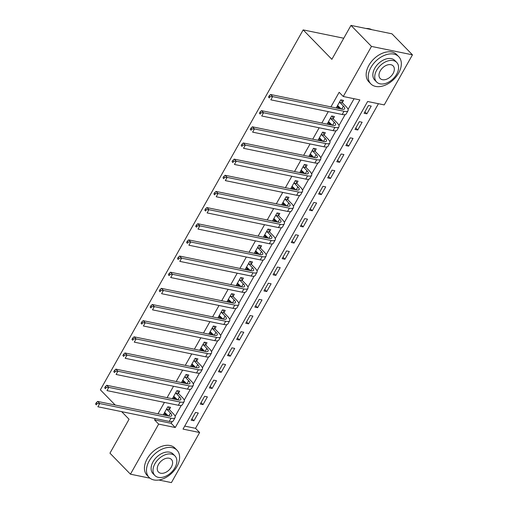 <?xml version="1.0" encoding="UTF-8"?>
<svg xmlns="http://www.w3.org/2000/svg" width="508" height="508" viewBox="0 0 508 508"><rect width="100%" height="100%" fill="white"/><g stroke="black" fill="none" stroke-linecap="round" stroke-linejoin="round"><path stroke-width="0.76" d="M115.214 405.041L100.368 389.82L303.168 29.896L331.87 59.322L350.984 25.4L391.954 33.814L412.452 54.832L384.232 104.908L367.621 101.498L183.026 429.108L199.631 432.524L171.418 482.6L158.814 480.009M184.721 426.098L195.536 428.32L378.435 103.721M195.536 428.32L199.631 432.524M368.465 105.518L364.096 113.271L366.865 113.843L371.234 106.089L368.465 105.518M359.359 121.672L354.99 129.426L357.759 129.997L362.128 122.244L359.359 121.672M350.26 137.827L345.891 145.58L348.659 146.152L353.028 138.398L350.26 137.827M341.16 153.981L336.785 161.734L339.554 162.306L343.922 154.553L341.16 153.981M332.054 170.136L327.685 177.889L330.454 178.46L334.823 170.707L332.054 170.136M322.955 186.29L318.579 194.043L321.348 194.615L325.723 186.861L322.955 186.29M313.849 202.444L309.48 210.198L312.249 210.769L316.617 203.016L313.849 202.444M304.749 218.599L300.38 226.352L303.149 226.924L307.518 219.17L304.749 218.599M295.643 234.753L291.274 242.506L294.043 243.078L298.412 235.325L295.643 234.753M286.544 250.908L282.175 258.661L284.944 259.232L289.312 251.479L286.544 250.908M277.438 267.062L273.069 274.815L275.838 275.387L280.206 267.633L277.438 267.062M268.338 283.216L263.969 290.97L266.738 291.541L271.107 283.788L268.338 283.216M259.232 299.371L254.864 307.124L257.632 307.696L262.001 299.942L259.232 299.371M250.133 315.525L245.764 323.279L248.533 323.85L252.901 316.097L250.133 315.525M241.027 331.68L236.658 339.433L239.427 340.004L243.796 332.251L241.027 331.68M231.927 347.834L227.559 355.587L230.327 356.159L234.696 348.405L231.927 347.834M222.821 363.988L218.453 371.742L221.221 372.313L225.59 364.56L222.821 363.988M213.722 380.143L209.353 387.896L212.122 388.468L216.491 380.714L213.722 380.143M204.616 396.297L200.247 404.05L203.016 404.622L207.385 396.869L204.616 396.297M195.516 412.452L191.148 420.205L193.916 420.776L198.285 413.023L195.516 412.452M121.66 411.651L129.064 419.246L109.95 453.168L130.442 474.186L158.661 424.11L175.273 427.52L359.874 99.905L343.262 96.495L339.16 92.291L330.937 106.89M328.27 111.627L321.831 123.044M319.164 127.781L312.731 139.198M310.064 143.935L303.632 155.353M300.958 160.09L294.526 171.507M291.859 176.244L285.426 187.662M282.753 192.399L276.32 203.816M273.653 208.553L267.221 219.97M264.547 224.707L258.115 236.125M255.448 240.862L249.015 252.279M246.342 257.016L239.909 268.434M237.242 273.171L230.81 284.588M228.136 289.325L221.704 300.742M219.037 305.479L212.604 316.897M209.931 321.634L203.498 333.051M200.831 337.788L194.399 349.206M191.726 353.943L185.293 365.36M182.626 370.097L176.193 381.514M173.526 386.251L167.088 397.669M164.421 402.406L157.988 413.823M155.321 418.56L154.565 419.906L171.171 423.316L172.161 421.557M175.12 416.306L181.267 405.403M184.226 400.152L190.367 389.249M193.326 383.997L199.473 373.094M202.432 367.843L208.572 356.94M211.531 351.688L217.678 340.785M220.637 335.534L226.778 324.631M229.737 319.38L235.883 308.477M238.836 303.225L244.983 292.322M247.942 287.071L254.089 276.168M257.042 270.916L263.188 260.013M266.148 254.762L272.294 243.859M275.247 238.608L281.394 227.705M284.353 222.453L290.5 211.55M293.453 206.299L299.599 195.396M302.558 190.144L308.699 179.241M311.658 173.99L317.805 163.087M320.764 157.836L326.904 146.933M329.863 141.681L336.01 130.778M338.969 125.527L345.11 114.624M348.069 109.372L354.076 98.717M342.36 102.514L343.548 100.406L340.779 99.835L336.41 107.588L339.179 108.16L339.642 107.334M333.261 118.669L334.448 116.561L331.68 115.989L327.311 123.742L330.079 124.314L330.543 123.488M324.155 134.823L325.342 132.715L322.574 132.143L318.205 139.897L320.973 140.468L321.437 139.643M315.055 150.978L316.243 148.869L313.474 148.298L309.105 156.051L311.874 156.623L312.337 155.797M305.949 167.132L307.137 165.024L304.368 164.452L299.999 172.206L302.768 172.777L303.232 171.952M296.85 183.286L298.037 181.178L295.269 180.607L290.9 188.36L293.668 188.932L294.132 188.106M287.744 199.441L288.931 197.333L286.163 196.761L281.794 204.514L284.563 205.086L285.026 204.26M278.644 215.595L279.832 213.487L277.063 212.916L272.694 220.669L275.463 221.24L275.927 220.415M269.538 231.75L270.732 229.641L267.964 229.07L263.589 236.823L266.357 237.395L266.821 236.569M260.439 247.904L261.626 245.796L258.858 245.224L254.489 252.978L257.258 253.549L257.721 252.724M251.339 264.058L252.527 261.95L249.758 261.379L245.389 269.132L248.158 269.704L248.622 268.878M242.233 280.213L243.421 278.105L240.652 277.533L236.284 285.286L239.052 285.858L239.516 285.032M233.134 296.367L234.321 294.259L231.553 293.688L227.184 301.441L229.953 302.012L230.416 301.187M224.028 312.522L225.215 310.413L222.447 309.842L218.078 317.595L220.847 318.167L221.31 317.341M214.928 328.676L216.116 326.568L213.347 325.996L208.979 333.75L211.747 334.321L212.211 333.496M205.823 344.83L207.01 342.722L204.241 342.151L199.873 349.904L202.641 350.476L203.105 349.65M196.723 360.985L197.91 358.877L195.142 358.305L190.773 366.058L193.542 366.63L194.005 365.804M187.617 377.139L188.805 375.031L186.036 374.46L181.667 382.213L184.436 382.784L184.899 381.959M178.518 393.294L179.705 391.185L176.936 390.614L172.568 398.367L175.336 398.939L175.8 398.113M169.412 409.448L170.599 407.34L167.831 406.768L163.462 414.522L166.23 415.093L166.694 414.268M343.751 38.233L303.168 29.896M350.984 25.4L371.481 46.418L412.452 54.832M150.006 478.206L130.442 474.186M154.565 419.906L158.661 424.11M343.262 96.495L371.481 46.418M171.171 423.316L175.273 427.52M337.223 106.153L339.179 108.16M364.909 111.836L366.865 113.843M191.96 418.77L193.916 420.776M201.06 402.615L203.016 404.622M210.166 386.461L212.122 388.468M219.266 370.307L221.221 372.313M228.365 354.152L230.327 356.159M237.471 337.998L239.427 340.004M246.571 321.843L248.533 323.85M255.676 305.689L257.632 307.696M264.776 289.535L266.738 291.541M273.882 273.38L275.838 275.387M282.981 257.226L284.944 259.232M292.087 241.071L294.043 243.078M301.187 224.917L303.149 226.924M310.293 208.763L312.249 210.769M319.392 192.608L321.348 194.615M328.498 176.454L330.454 178.46M337.598 160.299L339.554 162.306M346.704 144.145L348.659 146.152M355.803 127.991L357.759 129.997M328.117 122.307L330.079 124.314M319.018 138.462L320.973 140.468M309.918 154.616L311.874 156.623M300.812 170.771L302.768 172.777M291.713 186.925L293.668 188.932M282.607 203.079L284.563 205.086M273.507 219.234L275.463 221.24M264.401 235.388L266.357 237.395M255.302 251.543L257.258 253.549M246.196 267.697L248.158 269.704M237.096 283.851L239.052 285.858M227.99 300.006L229.953 302.012M218.891 316.16L220.847 318.167M209.785 332.315L211.747 334.321M200.685 348.469L202.641 350.476M191.579 364.623L193.542 366.63M182.48 380.778L184.436 382.784M173.374 396.932L175.336 398.939M164.274 413.087L166.23 415.093M337.598 105.48L341.287 109.017M339.75 102.343L343.402 106.089A7.791 2.388 -150.6 0 1 344.653 108.776A7.791 2.388 -150.6 0 1 341.967 109.157L270.599 94.501L272.644 96.603L344.011 111.258A11.69 3.581 29.4 0 0 348.05 110.693A11.69 3.581 29.4 0 0 346.17 106.661L342.519 102.914L339.75 102.343L339.592 101.943M341.376 99.955L342.519 102.914M270.046 96.647L269.227 95.809L268.497 97.098L269.316 97.936L270.046 96.647L272.644 96.603L270.827 99.835L342.195 114.491A11.69 3.581 29.4 0 0 346.227 113.919L348.05 110.693M269.316 97.936L268.497 97.098M269.227 95.809L270.599 94.501M328.498 121.634L332.181 125.171M330.645 118.497L334.296 122.244A7.791 2.388 -150.6 0 1 335.553 124.93A7.791 2.388 -150.6 0 1 332.861 125.311L261.493 110.655L263.544 112.757L334.912 127.413A11.69 3.581 29.4 0 0 338.944 126.848A11.69 3.581 29.4 0 0 337.064 122.815L333.413 119.069L330.645 118.497L330.492 118.097M332.276 116.11L333.413 119.069M260.941 112.801L260.121 111.963L259.397 113.252L260.217 114.09L260.941 112.801L263.544 112.757L261.722 115.989L333.089 130.645A11.69 3.581 29.4 0 0 337.121 130.073L338.944 126.848M260.217 114.09L259.397 113.252M260.121 111.963L261.493 110.655M319.392 137.789L323.082 141.326M321.545 134.652L325.196 138.398A7.791 2.388 -150.6 0 1 326.447 141.084A7.791 2.388 -150.6 0 1 323.761 141.465L252.393 126.809L254.438 128.911L325.806 143.567A11.69 3.581 29.4 0 0 329.844 143.002A11.69 3.581 29.4 0 0 327.965 138.97L324.314 135.223L321.545 134.652L321.386 134.252M323.171 132.264L324.314 135.223M251.841 128.956L251.022 128.118L250.292 129.407L251.111 130.245L251.841 128.956L254.438 128.911L252.622 132.143L323.99 146.799A11.69 3.581 29.4 0 0 328.022 146.228L329.844 143.002M251.111 130.245L250.292 129.407M251.022 128.118L252.393 126.809M310.293 153.943L313.976 157.48M312.439 150.806L316.097 154.553A7.791 2.388 -150.6 0 1 317.348 157.239A7.791 2.388 -150.6 0 1 314.655 157.62L243.288 142.964L245.339 145.066L316.706 159.722A11.69 3.581 29.4 0 0 320.739 159.156A11.69 3.581 29.4 0 0 318.859 155.124L315.208 151.378L312.439 150.806L312.287 150.406M314.071 148.419L315.208 151.378M242.735 145.11L241.916 144.272L241.192 145.561L242.011 146.399L242.735 145.11L245.339 145.066L243.516 148.298L314.884 162.954A11.69 3.581 29.4 0 0 318.922 162.382L320.739 159.156M242.011 146.399L241.192 145.561M241.916 144.272L243.288 142.964M301.187 170.097L304.876 173.634M303.339 166.961L306.991 170.707A7.791 2.388 -150.6 0 1 308.242 173.393A7.791 2.388 -150.6 0 1 305.556 173.774L234.188 159.118L236.233 161.22L307.607 175.876A11.69 3.581 29.4 0 0 311.639 175.311A11.69 3.581 29.4 0 0 309.759 171.279L306.108 167.532L303.339 166.961L303.181 166.561M304.965 164.573L306.108 167.532M233.636 161.265L232.816 160.426L232.086 161.715L232.905 162.554L233.636 161.265L236.233 161.22L234.417 164.452L305.784 179.108A11.69 3.581 29.4 0 0 309.816 178.537L311.639 175.311M232.905 162.554L232.086 161.715M232.816 160.426L234.188 159.118M371.812 29.68A19.482 12.808 135.7 0 0 366.027 28.486M398.615 73.114A19.482 12.808 135.7 0 0 398.723 56.667A19.482 12.808 135.7 0 0 370.935 67.431A19.482 12.808 135.7 0 0 370.827 83.871A19.482 12.808 135.7 0 0 398.615 73.114M398.723 56.667L396.672 54.566A19.482 12.808 135.7 0 0 368.884 65.329A19.482 12.808 135.7 0 0 368.783 81.769L370.827 83.871M376.619 81.998L374.733 80.061A14.027 9.22 -44.3 0 1 374.809 68.224A14.027 9.22 -44.3 0 1 394.818 60.477L396.704 62.414A14.027 9.22 135.7 0 0 376.695 70.155A14.027 9.22 135.7 0 0 376.619 81.998A14.027 9.22 135.7 0 0 396.627 74.251A14.027 9.22 135.7 0 0 396.704 62.414M380.238 70.885A9.036 5.944 135.7 0 0 380.194 78.518A9.036 5.944 135.7 0 0 393.084 73.52A9.036 5.944 135.7 0 0 393.135 65.894A9.036 5.944 135.7 0 0 380.238 70.885M176.879 466.636A19.482 12.808 135.7 0 0 176.987 450.19A19.482 12.808 135.7 0 0 149.2 460.947A19.482 12.808 135.7 0 0 149.092 477.393A19.482 12.808 135.7 0 0 176.879 466.636M176.987 450.19L174.936 448.088A19.482 12.808 135.7 0 0 147.149 458.845A19.482 12.808 135.7 0 0 147.041 475.291L149.092 477.393M154.883 475.52L152.997 473.583A14.027 9.22 -44.3 0 1 153.073 461.747A14.027 9.22 -44.3 0 1 173.082 454L174.968 455.93A14.027 9.22 135.7 0 0 154.959 463.677A14.027 9.22 135.7 0 0 154.883 475.52A14.027 9.22 135.7 0 0 174.892 467.773A14.027 9.22 135.7 0 0 174.968 455.93M158.502 464.407A9.036 5.944 135.7 0 0 158.452 472.034A9.036 5.944 135.7 0 0 171.348 467.043A9.036 5.944 135.7 0 0 171.393 459.416A9.036 5.944 135.7 0 0 158.502 464.407M292.087 186.252L295.77 189.789M294.234 183.115L297.891 186.861A7.791 2.388 -150.6 0 1 299.142 189.548A7.791 2.388 -150.6 0 1 296.45 189.929L225.082 175.273L227.133 177.375L298.501 192.03A11.69 3.581 29.4 0 0 302.533 191.465A11.69 3.581 29.4 0 0 300.66 187.433L297.002 183.686L294.234 183.115L294.081 182.715M295.866 180.727L297.002 183.686M224.53 177.419L223.711 176.581L222.987 177.87L223.806 178.708L224.53 177.419L227.133 177.375L225.311 180.607L296.678 195.262A11.69 3.581 29.4 0 0 300.717 194.691L302.533 191.465M223.806 178.708L222.987 177.87M223.711 176.581L225.082 175.273M282.988 202.406L286.671 205.943M285.134 199.269L288.785 203.016A7.791 2.388 -150.6 0 1 290.036 205.702A7.791 2.388 -150.6 0 1 287.35 206.083L215.983 191.427L218.034 193.529L289.401 208.185A11.69 3.581 29.4 0 0 293.434 207.62A11.69 3.581 29.4 0 0 291.554 203.587L287.903 199.841L285.134 199.269L284.975 198.869M286.76 196.882L287.903 199.841M215.43 193.573L214.611 192.735L213.881 194.024L214.7 194.862L215.43 193.573L218.034 193.529L216.211 196.761L287.579 211.417A11.69 3.581 29.4 0 0 291.611 210.845L293.434 207.62M214.7 194.862L213.881 194.024M214.611 192.735L215.983 191.427M273.882 218.561L277.565 222.098M276.028 215.424L279.686 219.17A7.791 2.388 -150.6 0 1 280.937 221.856A7.791 2.388 -150.6 0 1 278.244 222.237L206.877 207.581L208.928 209.683L280.295 224.339A11.69 3.581 29.4 0 0 284.328 223.774A11.69 3.581 29.4 0 0 282.454 219.742L278.797 215.995L276.028 215.424L275.876 215.024M277.66 213.036L278.797 215.995M206.331 209.728L205.505 208.89L204.781 210.179L205.6 211.017L206.331 209.728L208.928 209.683L207.105 212.916L278.473 227.571A11.69 3.581 29.4 0 0 282.512 227L284.328 223.774M205.6 211.017L204.781 210.179M205.505 208.89L206.877 207.581M264.782 234.715L268.465 238.252M266.929 231.578L270.58 235.325A7.791 2.388 -150.6 0 1 271.831 238.011A7.791 2.388 -150.6 0 1 269.145 238.392L197.777 223.736L199.828 225.838L271.196 240.494A11.69 3.581 29.4 0 0 275.228 239.928A11.69 3.581 29.4 0 0 273.348 235.896L269.697 232.15L266.929 231.578L266.77 231.178M268.554 229.191L269.697 232.15M197.225 225.882L196.406 225.044L195.675 226.333L196.494 227.171L197.225 225.882L199.828 225.838L198.006 229.07L269.373 243.726A11.69 3.581 29.4 0 0 273.406 243.154L275.228 239.928M196.494 227.171L195.675 226.333M196.406 225.044L197.777 223.736M255.676 250.869L259.359 254.406M257.823 247.733L261.48 251.479A7.791 2.388 -150.6 0 1 262.731 254.165A7.791 2.388 -150.6 0 1 260.039 254.546L188.671 239.89L190.722 241.992L262.09 256.648A11.69 3.581 29.4 0 0 266.122 256.083A11.69 3.581 29.4 0 0 264.249 252.051L260.591 248.304L257.823 247.733L257.67 247.333M259.455 245.345L260.591 248.304M188.125 242.037L187.3 241.198L186.576 242.487L187.395 243.326L188.125 242.037L190.722 241.992L188.9 245.224L260.267 259.88A11.69 3.581 29.4 0 0 264.306 259.309L266.122 256.083M187.395 243.326L186.576 242.487M187.3 241.198L188.671 239.89M246.577 267.024L250.26 270.561M248.723 263.887L252.374 267.633A7.791 2.388 -150.6 0 1 253.625 270.32A7.791 2.388 -150.6 0 1 250.939 270.701L179.572 256.045L181.623 258.147L252.99 272.802A11.69 3.581 29.4 0 0 257.023 272.237A11.69 3.581 29.4 0 0 255.143 268.205L251.492 264.458L248.723 263.887L248.571 263.487M250.349 261.499L251.492 264.458M179.019 258.191L178.2 257.353L177.47 258.642L178.289 259.48L179.019 258.191L181.623 258.147L179.8 261.379L251.168 276.034A11.69 3.581 29.4 0 0 255.2 275.463L257.023 272.237M178.289 259.48L177.47 258.642M178.2 257.353L179.572 256.045M237.471 283.178L241.154 286.715M239.617 280.041L243.275 283.788A7.791 2.388 -150.6 0 1 244.526 286.474A7.791 2.388 -150.6 0 1 241.833 286.855L170.466 272.199L172.517 274.301L243.884 288.957A11.69 3.581 29.4 0 0 247.917 288.392A11.69 3.581 29.4 0 0 246.043 284.359L242.386 280.613L239.617 280.041L239.465 279.641M241.249 277.654L242.386 280.613M169.92 274.345L169.101 273.507L168.37 274.796L169.189 275.634L169.92 274.345L172.517 274.301L170.694 277.533L242.068 292.189A11.69 3.581 29.4 0 0 246.101 291.617L247.917 288.392M169.189 275.634L168.37 274.796M169.101 273.507L170.466 272.199M228.371 299.333L232.054 302.87M230.518 296.196L234.169 299.942A7.791 2.388 -150.6 0 1 235.42 302.628A7.791 2.388 -150.6 0 1 232.734 303.009L161.366 288.353L163.417 290.455L234.785 305.111A11.69 3.581 29.4 0 0 238.817 304.546A11.69 3.581 29.4 0 0 236.938 300.514L233.286 296.767L230.518 296.196L230.365 295.796M232.143 293.808L233.286 296.767M160.814 290.5L159.995 289.662L159.264 290.951L160.083 291.789L160.814 290.5L163.417 290.455L161.595 293.688L232.962 308.343A11.69 3.581 29.4 0 0 236.995 307.772L238.817 304.546M160.083 291.789L159.264 290.951M159.995 289.662L161.366 288.353M219.266 315.487L222.949 319.024M221.412 312.35L225.069 316.097A7.791 2.388 -150.6 0 1 226.32 318.783A7.791 2.388 -150.6 0 1 223.628 319.164L152.26 304.508L154.311 306.61L225.679 321.266A11.69 3.581 29.4 0 0 229.718 320.7A11.69 3.581 29.4 0 0 227.838 316.668L224.18 312.922L221.412 312.35L221.259 311.95M223.044 309.963L224.18 312.922M151.714 306.654L150.895 305.816L150.165 307.105L150.984 307.943L151.714 306.654L154.311 306.61L152.495 309.842L223.863 324.498A11.69 3.581 29.4 0 0 227.895 323.926L229.718 320.7M150.984 307.943L150.165 307.105M150.895 305.816L152.26 304.508M210.166 331.641L213.849 335.178M212.312 328.505L215.964 332.251A7.791 2.388 -150.6 0 1 217.221 334.937A7.791 2.388 -150.6 0 1 214.528 335.318L143.161 320.662L145.212 322.764L216.579 337.42A11.69 3.581 29.4 0 0 220.612 336.855A11.69 3.581 29.4 0 0 218.732 332.823L215.081 329.076L212.312 328.505L212.16 328.105M213.938 326.117L215.081 329.076M142.608 322.809L141.789 321.97L141.059 323.259L141.884 324.098L142.608 322.809L145.212 322.764L143.389 325.996L214.757 340.652A11.69 3.581 29.4 0 0 218.789 340.081L220.612 336.855M141.884 324.098L141.059 323.259M141.789 321.97L143.161 320.662M201.06 347.796L204.749 351.333M203.213 344.659L206.864 348.405A7.791 2.388 -150.6 0 1 208.115 351.091A7.791 2.388 -150.6 0 1 205.429 351.473L134.061 336.817L136.106 338.919L207.474 353.574A11.69 3.581 29.4 0 0 211.512 353.009A11.69 3.581 29.4 0 0 209.633 348.977L205.975 345.23L203.213 344.659L203.054 344.259M204.838 342.271L205.975 345.23M133.509 338.963L132.69 338.125L131.959 339.414L132.779 340.252L133.509 338.963L136.106 338.919L134.29 342.151L205.657 356.806A11.69 3.581 29.4 0 0 209.69 356.235L211.512 353.009M132.779 340.252L131.959 339.414M132.69 338.125L134.061 336.817M191.96 363.95L195.644 367.487M194.107 360.813L197.758 364.56A7.791 2.388 -150.6 0 1 199.015 367.246A7.791 2.388 -150.6 0 1 196.323 367.627L124.955 352.971L127.006 355.073L198.374 369.729A11.69 3.581 29.4 0 0 202.406 369.164A11.69 3.581 29.4 0 0 200.527 365.131L196.875 361.385L194.107 360.813L193.954 360.413M195.739 358.426L196.875 361.385M124.403 355.117L123.584 354.279L122.853 355.568L123.679 356.406L124.403 355.117L127.006 355.073L125.184 358.305L196.552 372.961A11.69 3.581 29.4 0 0 200.584 372.389L202.406 369.164M123.679 356.406L122.853 355.568M123.584 354.279L124.955 352.971M182.855 380.105L186.544 383.642M185.007 376.968L188.659 380.714A7.791 2.388 -150.6 0 1 189.909 383.4A7.791 2.388 -150.6 0 1 187.223 383.781L115.856 369.125L117.9 371.227L189.268 385.883A11.69 3.581 29.4 0 0 193.307 385.318A11.69 3.581 29.4 0 0 191.427 381.286L187.776 377.539L185.007 376.968L184.849 376.568M186.633 374.58L187.776 377.539M115.303 371.272L114.484 370.434L113.754 371.723L114.573 372.561L115.303 371.272L117.9 371.227L116.084 374.46L187.452 389.115A11.69 3.581 29.4 0 0 191.484 388.544L193.307 385.318M114.573 372.561L113.754 371.723M114.484 370.434L115.856 369.125M173.755 396.259L177.438 399.796M175.901 393.122L179.553 396.869A7.791 2.388 -150.6 0 1 180.81 399.555A7.791 2.388 -150.6 0 1 178.118 399.936L106.75 385.28L108.801 387.382L180.169 402.038A11.69 3.581 29.4 0 0 184.201 401.472A11.69 3.581 29.4 0 0 182.321 397.44L178.67 393.694L175.901 393.122L175.749 392.722M177.533 390.735L178.67 393.694M106.197 387.426L105.378 386.588L104.654 387.877L105.474 388.715L106.197 387.426L108.801 387.382L106.978 390.614L178.346 405.27A11.69 3.581 29.4 0 0 182.378 404.698L184.201 401.472M105.474 388.715L104.654 387.877M105.378 386.588L106.75 385.28M164.649 412.413L168.339 415.95M166.802 409.277L170.453 413.023A7.791 2.388 -150.6 0 1 171.704 415.709A7.791 2.388 -150.6 0 1 169.018 416.09L97.65 401.434L99.695 403.536L171.063 418.192A11.69 3.581 29.4 0 0 175.101 417.627A11.69 3.581 29.4 0 0 173.222 413.595L169.57 409.848L166.802 409.277L166.643 408.876M168.427 406.889L169.57 409.848M97.098 403.581L96.279 402.742L95.548 404.031L96.368 404.87L97.098 403.581L99.695 403.536L97.879 406.768L169.247 421.424A11.69 3.581 29.4 0 0 173.279 420.853L175.101 417.627M96.368 404.87L95.548 404.031M96.279 402.742L97.65 401.434M343.402 106.089L341.706 109.106M344.011 111.258L342.195 114.491M334.296 122.244L332.6 125.26M334.912 127.413L333.089 130.645M325.196 138.398L323.501 141.415M325.806 143.567L323.99 146.799M316.097 154.553L314.395 157.569M316.706 159.722L314.884 162.954M306.991 170.707L305.295 173.723M307.607 175.876L305.784 179.108M297.891 186.861L296.189 189.878M298.501 192.03L296.678 195.262M288.785 203.016L287.09 206.032M289.401 208.185L287.579 211.417M279.686 219.17L277.984 222.186M280.295 224.339L278.473 227.571M270.58 235.325L268.884 238.341M271.196 240.494L269.373 243.726M261.48 251.479L259.779 254.495M262.09 256.648L260.267 259.88M252.374 267.633L250.679 270.65M252.99 272.802L251.168 276.034M243.275 283.788L241.573 286.804M243.884 288.957L242.068 292.189M234.169 299.942L232.474 302.959M234.785 305.111L232.962 308.343M225.069 316.097L223.368 319.113M225.679 321.266L223.863 324.498M215.964 332.251L214.268 335.267M216.579 337.42L214.757 340.652M206.864 348.405L205.169 351.422M207.474 353.574L205.657 356.806M197.758 364.56L196.063 367.576M198.374 369.729L196.552 372.961M188.659 380.714L186.963 383.73M189.268 385.883L187.452 389.115M179.553 396.869L177.857 399.885M180.169 402.038L178.346 405.27M170.453 413.023L168.758 416.039M171.063 418.192L169.247 421.424"/></g></svg>
